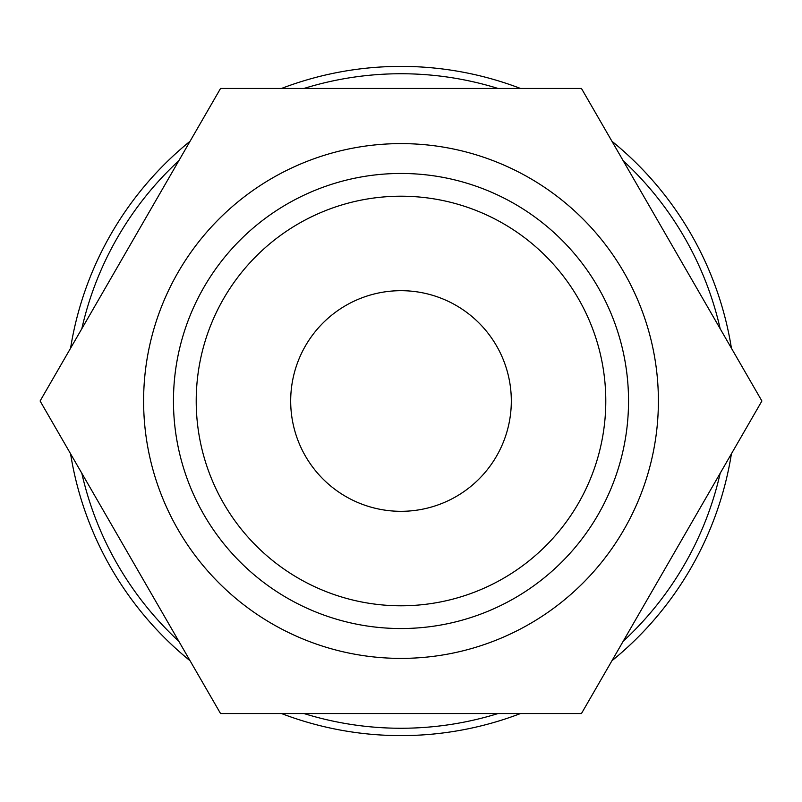 <?xml version="1.0" encoding="UTF-8"?>
<svg xmlns="http://www.w3.org/2000/svg" width="802" height="802" viewBox="0 0 802 802"><rect width="100%" height="100%" fill="white"/><g stroke="black" fill="none" stroke-linecap="round" stroke-linejoin="round"><path stroke-width="1.2" d="M731.424 348.208A334.614 334.614 0 0 0 611.926 141.242M520.488 88.451A334.614 334.614 0 0 0 281.512 88.451M190.074 141.242A334.614 334.614 0 0 0 70.576 348.208M720.176 328.74A327.256 327.256 0 0 0 623.174 160.711M498.012 88.451A327.256 327.256 0 0 0 303.988 88.451M178.826 160.711A327.256 327.256 0 0 0 81.824 328.74M143.608 401A257.392 257.392 0 0 0 401 658.392A257.392 257.392 0 0 0 658.392 401A257.392 257.392 0 0 0 401 143.608A257.392 257.392 0 0 0 143.608 401M173.463 401A227.537 227.537 0 0 0 401 628.537A227.537 227.537 0 0 0 628.537 401A227.537 227.537 0 0 0 401 173.463A227.537 227.537 0 0 0 173.463 401M290.685 401A110.315 110.315 0 0 1 401 290.685A110.315 110.315 0 0 1 511.315 401A110.315 110.315 0 0 1 401 511.315A110.315 110.315 0 0 1 290.685 401M605.791 401A204.791 204.791 0 0 1 401 605.791A204.791 204.791 0 0 1 196.209 401A204.791 204.791 0 0 1 401 196.209A204.791 204.791 0 0 1 605.791 401M40.1 401L220.55 713.549L581.45 713.549L761.9 401L581.45 88.451L220.55 88.451L40.1 401M70.576 453.792A334.614 334.614 0 0 0 190.074 660.758M281.512 713.549A334.614 334.614 0 0 0 520.488 713.549M611.926 660.758A334.614 334.614 0 0 0 731.424 453.792M81.824 473.26A327.256 327.256 0 0 0 178.826 641.289M303.988 713.549A327.256 327.256 0 0 0 498.012 713.549M623.174 641.289A327.256 327.256 0 0 0 720.176 473.26"/></g></svg>
